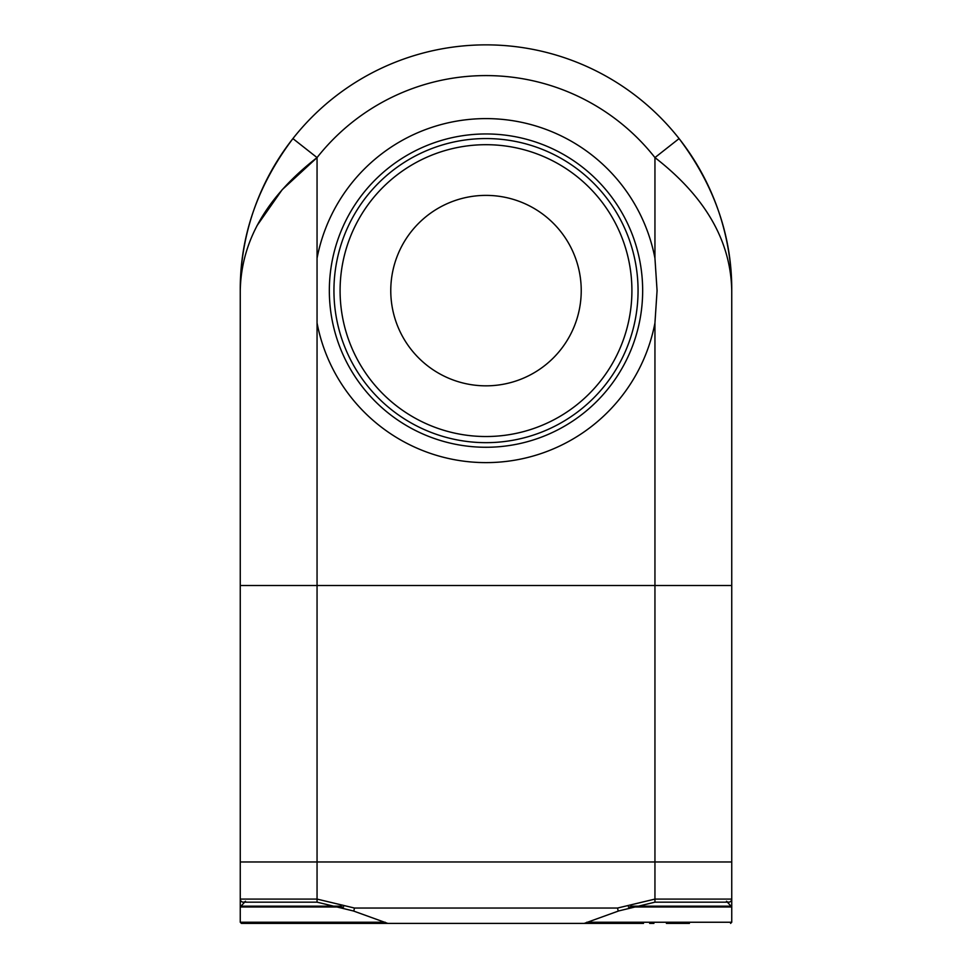 <?xml version="1.0" encoding="UTF-8"?>
<svg xmlns="http://www.w3.org/2000/svg" width="972" height="972" viewBox="0 0 972 972"><rect width="100%" height="100%" fill="white"/><g stroke="black" fill="none" stroke-linecap="round" stroke-linejoin="round"><path stroke-width="1.46" d="M346.397 923.4L328.5 923.4M333.603 923.4L351.5 923.4M287.7 923.4L305.609 923.4M281.88 923.4L286.169 923.4M245.503 901.263A3.074 3.074 0 0 1 240.254 899.088L317.054 899.088L354.464 908.042L353.796 911.116L387.792 923.4L241.408 923.4L255.612 923.4L241.408 923.4L240.254 922.246L241.408 923.4M684.3 923.4L666.391 923.4M671.506 923.4L689.403 923.4M638.397 923.4L620.5 923.4M649.648 923.4L653.913 923.4M643.5 923.4L387.792 923.4M625.604 923.4L584.208 923.4L618.216 911.116L617.536 908.042L654.946 899.088L731.746 899.088L731.746 908.042M727.396 902.162L731.746 906.985L731.746 861.97L240.254 861.97L240.254 290.616A245.746 245.746 0 0 1 292.912 138.595L317.054 157.598C266.79 196.563 241.202 240.91 240.254 290.616C239.963 236.281 257.519 185.603 292.912 138.595A245.746 245.746 0 0 1 731.746 290.616C730.798 240.898 705.198 196.563 654.946 157.598L654.946 258.248L657.072 290.616L654.946 322.971A172.02 172.02 0 0 1 317.054 322.971L317.054 585.509L240.254 585.509L654.946 585.509L317.054 585.509L317.054 861.97L240.254 861.97L240.254 922.246L385.216 922.246M240.254 908.042L240.254 899.088M726.497 901.263A3.074 3.074 0 0 0 731.746 899.088M354.464 908.042L617.536 908.042M256.936 225.771L282.184 189.698L317.054 157.598L317.054 322.971M317.054 157.598A215.031 215.031 0 0 1 654.946 157.598L679.088 138.595C714.481 185.616 732.038 236.281 731.746 290.616L731.746 585.509L654.946 585.509L731.746 585.509L731.746 861.97L317.054 861.97L317.054 902.162L243.328 902.162M486 195.384A95.232 95.232 0 0 1 581.232 290.616A95.232 95.232 0 0 1 486 385.835A95.232 95.232 0 0 1 390.768 290.616A95.232 95.232 0 0 1 486 195.384M638.057 290.616A152.057 152.057 0 0 0 486 138.559A152.057 152.057 0 0 0 333.943 290.616A152.057 152.057 0 0 0 486 442.661A152.057 152.057 0 0 0 638.057 290.616A152.057 152.057 0 0 0 486 138.559A152.057 152.057 0 0 0 333.943 290.616A152.057 152.057 0 0 0 486 442.661A152.057 152.057 0 0 0 638.057 290.616M486 133.954A156.662 156.662 0 0 0 329.338 290.616A156.662 156.662 0 0 0 486 447.266A156.662 156.662 0 0 0 642.662 290.616A156.662 156.662 0 0 0 486 133.954M341.208 906.171L240.594 906.171L240.254 906.985L343.626 906.985M630.792 906.171L731.406 906.171L731.746 906.985L628.374 906.985M731.746 906.985L731.746 922.246L586.784 922.246M618.447 910.995L654.946 902.162L654.946 322.971M317.054 258.248A172.02 172.02 0 0 1 654.946 258.248M631.909 290.616A145.909 145.909 0 0 0 486 144.694A145.909 145.909 0 0 0 340.091 290.616A145.909 145.909 0 0 0 486 436.525A145.909 145.909 0 0 0 631.909 290.616M244.604 902.162L240.254 906.985M731.746 922.246L730.592 923.4M353.553 911.007L317.054 902.162M654.946 902.162L728.672 902.162"/></g></svg>
